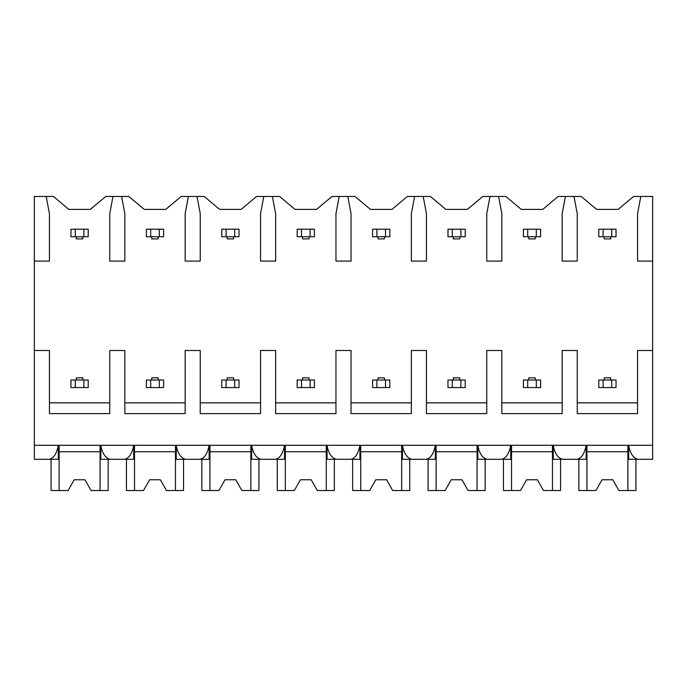 <?xml version="1.0" encoding="UTF-8"?>
<svg xmlns="http://www.w3.org/2000/svg" width="687" height="687" viewBox="0 0 687 687"><rect width="100%" height="100%" fill="white"/><g stroke="black" fill="none" stroke-linecap="round" stroke-linejoin="round"><path stroke-width="1.03" d="M34.35 261.094L49.43 261.094L49.43 213.7L46.201 196.465L34.35 196.465L34.35 459.294L49.078 459.294C53.595 458.418 56.678 453.746 58.326 445.296L58.326 459.294L46.201 459.294M34.35 350.499L49.43 350.499L49.43 413.626L109.748 413.626L109.748 350.499L124.836 350.499L124.836 413.626L185.155 413.626L185.155 350.499L200.235 350.499L200.235 413.626L260.553 413.626L260.553 350.499L275.642 350.499L275.642 413.626L335.96 413.626L335.96 350.499L351.04 350.499L351.04 413.626L411.358 413.626L411.358 350.499L426.447 350.499L426.447 413.626L486.765 413.626L486.765 350.499L501.845 350.499L501.845 413.626L562.164 413.626L562.164 350.499L577.252 350.499L577.252 413.626L637.57 413.626L637.57 350.499L652.65 350.499L652.65 459.294L637.922 459.294C633.113 457.92 630.031 453.248 628.674 445.296L628.674 459.294L640.799 459.294M46.201 196.465L53.414 196.465L68.82 209.389L90.366 209.389L105.764 196.465L128.821 196.465L144.218 209.389L165.765 209.389L181.17 196.465L204.219 196.465L219.625 209.389L241.171 209.389L256.569 196.465L279.626 196.465L295.024 209.389L316.57 209.389L331.976 196.465L355.024 196.465L370.43 209.389L391.976 209.389L407.374 196.465L430.431 196.465L445.829 209.389L467.375 209.389L482.781 196.465L505.83 196.465L521.235 209.389L542.782 209.389L558.179 196.465L581.236 196.465L596.634 209.389L618.18 209.389L633.586 196.465L640.799 196.465L637.57 213.7L637.57 261.094L652.65 261.094L652.65 350.499M34.35 445.296L652.65 445.296M109.748 402.848L49.43 402.848M637.57 402.848L577.252 402.848M562.164 402.848L501.845 402.848M486.765 402.848L426.447 402.848M411.358 402.848L351.04 402.848M335.96 402.848L275.642 402.848M260.553 402.848L200.235 402.848M185.155 402.848L124.836 402.848M640.799 196.465L652.65 196.465L652.65 261.094M565.401 196.465L562.164 213.7L562.164 261.094L577.252 261.094L577.252 213.7L574.014 196.465M489.994 196.465L486.765 213.7L486.765 261.094L501.845 261.094L501.845 213.7L498.616 196.465M414.596 196.465L411.358 213.7L411.358 261.094L426.447 261.094L426.447 213.7L423.209 196.465M339.189 196.465L335.96 213.7L335.96 261.094L351.04 261.094L351.04 213.7L347.811 196.465M263.791 196.465L260.553 213.7L260.553 261.094L275.642 261.094L275.642 213.7L272.404 196.465M188.384 196.465L185.155 213.7L185.155 261.094L200.235 261.094L200.235 213.7L197.006 196.465M112.986 196.465L109.748 213.7L109.748 261.094L124.836 261.094L124.836 213.7L121.599 196.465M574.014 459.294L586.148 459.294L586.148 445.296C584.491 453.746 581.408 458.418 576.891 459.294L562.516 459.294C557.707 457.92 554.624 453.248 553.267 445.296L553.267 459.294L565.401 459.294M498.616 459.294L510.742 459.294L510.742 445.296C509.093 453.746 506.01 458.418 501.493 459.294L487.117 459.294C482.308 457.92 479.225 453.248 477.869 445.296L477.869 459.294L489.994 459.294M423.209 459.294L435.343 459.294L435.343 445.296C433.686 453.746 430.603 458.418 426.095 459.294L411.711 459.294C406.902 457.92 403.819 453.248 402.462 445.296L402.462 459.294L414.596 459.294M347.811 459.294L359.936 459.294L359.936 445.296C358.288 453.746 355.205 458.418 350.688 459.294L336.312 459.294C331.503 457.92 328.42 453.248 327.064 445.296L327.064 459.294L339.189 459.294M272.404 459.294L284.538 459.294L284.538 445.296C282.881 453.746 279.798 458.418 275.289 459.294L260.905 459.294C256.096 457.92 253.014 453.248 251.657 445.296L251.657 459.294L263.791 459.294M197.006 459.294L209.131 459.294L209.131 445.296C207.483 453.746 204.4 458.418 199.883 459.294L185.507 459.294C180.698 457.92 177.615 453.248 176.258 445.296L176.258 459.294L188.384 459.294M121.599 459.294L133.733 459.294L133.733 445.296C132.076 453.746 128.993 458.418 124.484 459.294L110.109 459.294C105.291 457.92 102.208 453.248 100.852 445.296L100.852 459.294L112.986 459.294M552.468 445.296L552.468 490.535L560.549 490.535L560.549 459.294M511.54 445.296L511.54 490.535L503.459 490.535L503.459 459.294M511.54 490.535L520.523 490.535L526.62 479.766L537.389 479.766L543.486 490.535L552.468 490.535M552.468 451.754L511.54 451.754M526.62 479.766L537.389 479.766M477.07 445.296L477.07 490.535L485.151 490.535L485.151 459.294M436.133 445.296L436.133 490.535L428.061 490.535L428.061 459.294M436.133 490.535L445.124 490.535L451.222 479.766L461.99 479.766L468.087 490.535L477.07 490.535M477.07 451.754L436.133 451.754M451.222 479.766L461.99 479.766M401.672 445.296L401.672 490.535L409.744 490.535L409.744 459.294M360.735 445.296L360.735 490.535L352.654 490.535L352.654 459.294M360.735 490.535L369.718 490.535L375.815 479.766L386.583 479.766L392.681 490.535L401.672 490.535M401.672 451.754L360.735 451.754M375.815 479.766L386.583 479.766M326.265 445.296L326.265 490.535L334.346 490.535L334.346 459.294M285.328 445.296L285.328 490.535L277.256 490.535L277.256 459.294M285.328 490.535L294.319 490.535L300.417 479.766L311.185 479.766L317.282 490.535L326.265 490.535M326.265 451.754L285.328 451.754M300.417 479.766L311.185 479.766M250.867 445.296L250.867 490.535L258.939 490.535L258.939 459.294M209.93 445.296L209.93 490.535L201.849 490.535L201.849 459.294M209.93 490.535L218.913 490.535L225.01 479.766L235.778 479.766L241.876 490.535L250.867 490.535M250.867 451.754L209.93 451.754M225.01 479.766L235.778 479.766M175.46 445.296L175.46 490.535L183.541 490.535L183.541 459.294M134.532 445.296L134.532 490.535L126.451 490.535L126.451 459.294M134.532 490.535L143.514 490.535L149.611 479.766L160.38 479.766L166.477 490.535L175.46 490.535M175.46 451.754L134.532 451.754M149.611 479.766L160.38 479.766M100.062 445.296L100.062 490.535L108.134 490.535L108.134 459.294M59.125 445.296L59.125 490.535L51.044 490.535L51.044 459.294M59.125 490.535L68.107 490.535L74.205 479.766L84.973 479.766L91.07 490.535L100.062 490.535M100.062 451.754L59.125 451.754M74.205 479.766L84.973 479.766M627.875 445.296L627.875 490.535L635.956 490.535L635.956 459.294M586.938 445.296L586.938 490.535L578.866 490.535L578.866 459.294M586.938 490.535L595.93 490.535L602.027 479.766L612.795 479.766L618.893 490.535L627.875 490.535M627.875 451.754L586.938 451.754M602.027 479.766L612.795 479.766M611.713 387.554L616.024 387.554L616.024 380.014L603.1 380.014L603.1 387.554L611.713 387.554L611.713 380.014M603.1 387.554L598.789 387.554L598.789 380.014L603.1 380.014M611.713 236.749L611.713 229.209L603.1 229.209L603.1 236.749L616.024 236.749L616.024 229.209L611.713 229.209M603.1 236.749L598.789 236.749L598.789 229.209L603.1 229.209M610.64 236.749L610.64 238.904L604.174 238.904L604.174 236.749M604.174 380.014L604.174 377.859L610.64 377.859L610.64 380.014M536.315 387.554L540.626 387.554L540.626 380.014L527.693 380.014L527.693 387.554L536.315 387.554L536.315 380.014M527.693 387.554L523.391 387.554L523.391 380.014L527.693 380.014M536.315 236.749L536.315 229.209L527.693 229.209L527.693 236.749L540.626 236.749L540.626 229.209L536.315 229.209M527.693 236.749L523.391 236.749L523.391 229.209L527.693 229.209M535.242 236.749L535.242 238.904L528.775 238.904L528.775 236.749M528.775 380.014L528.775 377.859L535.242 377.859L535.242 380.014M460.908 387.554L465.219 387.554L465.219 380.014L452.295 380.014L452.295 387.554L460.908 387.554L460.908 380.014M452.295 387.554L447.984 387.554L447.984 380.014L452.295 380.014M460.908 236.749L460.908 229.209L452.295 229.209L452.295 236.749L465.219 236.749L465.219 229.209L460.908 229.209M452.295 236.749L447.984 236.749L447.984 229.209L452.295 229.209M459.835 236.749L459.835 238.904L453.368 238.904L453.368 236.749M453.368 380.014L453.368 377.859L459.835 377.859L459.835 380.014M385.51 387.554L389.821 387.554L389.821 380.014L376.897 380.014L376.897 387.554L385.51 387.554L385.51 380.014M376.897 387.554L372.586 387.554L372.586 380.014L376.897 380.014M385.51 236.749L385.51 229.209L376.897 229.209L376.897 236.749L389.821 236.749L389.821 229.209L385.51 229.209M376.897 236.749L372.586 236.749L372.586 229.209L376.897 229.209M384.437 236.749L384.437 238.904L377.97 238.904L377.97 236.749M377.97 380.014L377.97 377.859L384.437 377.859L384.437 380.014M310.103 387.554L314.414 387.554L314.414 380.014L301.49 380.014L301.49 387.554L310.103 387.554L310.103 380.014M301.49 387.554L297.179 387.554L297.179 380.014L301.49 380.014M310.103 236.749L310.103 229.209L301.49 229.209L301.49 236.749L314.414 236.749L314.414 229.209L310.103 229.209M301.49 236.749L297.179 236.749L297.179 229.209L301.49 229.209M309.03 236.749L309.03 238.904L302.563 238.904L302.563 236.749M302.563 380.014L302.563 377.859L309.03 377.859L309.03 380.014M234.705 387.554L239.016 387.554L239.016 380.014L226.092 380.014L226.092 387.554L234.705 387.554L234.705 380.014M226.092 387.554L221.781 387.554L221.781 380.014L226.092 380.014M234.705 236.749L234.705 229.209L226.092 229.209L226.092 236.749L239.016 236.749L239.016 229.209L234.705 229.209M226.092 236.749L221.781 236.749L221.781 229.209L226.092 229.209M233.632 236.749L233.632 238.904L227.165 238.904L227.165 236.749M227.165 380.014L227.165 377.859L233.632 377.859L233.632 380.014M159.307 387.554L163.609 387.554L163.609 380.014L150.685 380.014L150.685 387.554L159.307 387.554L159.307 380.014M150.685 387.554L146.374 387.554L146.374 380.014L150.685 380.014M159.307 236.749L159.307 229.209L150.685 229.209L150.685 236.749L163.609 236.749L163.609 229.209L159.307 229.209M150.685 236.749L146.374 236.749L146.374 229.209L150.685 229.209M158.225 236.749L158.225 238.904L151.758 238.904L151.758 236.749M151.758 380.014L151.758 377.859L158.225 377.859L158.225 380.014M83.9 387.554L88.211 387.554L88.211 380.014L75.287 380.014L75.287 387.554L83.9 387.554L83.9 380.014M75.287 387.554L70.976 387.554L70.976 380.014L75.287 380.014M83.9 236.749L83.9 229.209L75.287 229.209L75.287 236.749L88.211 236.749L88.211 229.209L83.9 229.209M75.287 236.749L70.976 236.749L70.976 229.209L75.287 229.209M82.826 236.749L82.826 238.904L76.36 238.904L76.36 236.749M76.36 380.014L76.36 377.859L82.826 377.859L82.826 380.014"/></g></svg>
